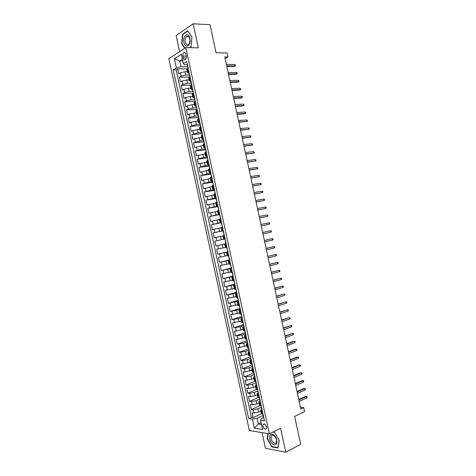 <?xml version="1.0" encoding="UTF-8"?>
<svg xmlns="http://www.w3.org/2000/svg" width="476" height="476" viewBox="0 0 476 476"><rect width="100%" height="100%" fill="white"/><g stroke="black" fill="none" stroke-linecap="round" stroke-linejoin="round"><path stroke-width="0.71" d="M266.506 426.847C265.554 424.265 264.436 423.432 263.151 424.342L262.96 426.306C263.912 428.888 265.031 429.721 266.316 428.811L266.506 426.847M262.05 432.607L265.435 448.255L285.755 452.2L300.689 444.316L294.662 416.423L304.557 411.627L303.688 407.611L300.427 407.248M168.843 58.661L249.347 430.5L269.362 433.82L185.801 47.582L168.843 58.661M185.801 47.582L198.325 47.868L193.119 23.8L176.132 35.593L179.601 51.628M193.119 23.8L210.005 24.681L216.074 52.771L227.082 52.961L227.956 57.007L224.755 56.965L300.802 408.991L303.688 407.611M187.371 71.692L184.956 71.703L180.368 72.828L178.708 73.834L177.643 68.907L187.003 68.883M189.597 74.964L185.67 75.006L181.082 76.124L179.422 77.118L189.127 76.999M179.422 77.118L180.487 82.045L182.153 81.069L186.741 79.95L189.15 79.914M190.93 88.137L188.526 88.197L183.938 89.309L182.266 90.25L181.201 85.329L191.406 85.103M192.709 96.354L190.311 96.444L185.717 97.55L184.039 98.461L182.974 93.534L193.202 93.207M194.488 104.577L192.096 104.684L187.502 105.785L185.819 106.666L184.753 101.745L194.958 101.317M196.267 112.794L189.287 114.02L187.592 114.871L186.527 109.95L196.713 109.421M198.046 121.011L191.066 122.255L189.371 123.076L188.306 118.155L198.462 117.524M199.819 129.228L192.851 130.489L191.144 131.281L190.079 126.354L200.218 125.628M201.598 137.439L194.63 138.718L192.923 139.48L191.858 134.559L202.121 133.714L202.235 133.274M203.377 145.656L201.009 145.882L194.696 147.679L193.631 142.758L204.025 141.8M205.15 153.867L196.469 155.878L195.404 150.957L205.828 149.892M206.929 162.078L198.242 164.077L197.177 159.157L207.578 157.984M208.708 170.289L200.021 172.276L198.956 167.356L208.982 166.124M210.481 178.494L201.794 180.469L200.729 175.555L210.731 174.216M212.26 186.705L203.567 188.663L202.502 183.748L212.48 182.314M214.033 194.91L205.34 196.856L204.275 191.941L214.236 190.406M215.806 203.115L207.114 205.049L206.048 200.134L215.985 198.498M217.586 211.32L208.887 213.242L207.822 208.327L217.734 206.59M219.359 219.519L210.66 221.429L209.595 216.515L219.484 214.682M221.132 227.724L212.433 229.622L211.368 224.708L221.239 222.768L221.792 224.327M222.905 235.923L214.206 237.81L213.141 232.895L223.333 230.789M223.619 239.202L214.914 241.082L215.979 245.991L226.13 243.718M225.392 247.401L216.687 249.269L217.746 254.178L227.879 251.798L227.528 251.846L227.463 249.882M227.165 255.6L218.454 257.451L219.519 262.365L229.283 259.967M228.938 263.793L220.227 265.638L221.292 270.546L231.033 268.048M230.711 271.986L222 273.819L223.06 278.728L232.782 276.128M232.484 280.185L223.768 282L224.833 286.909L234.531 284.208M234.257 288.379L225.541 290.181L226.6 295.084L236.28 292.288M236.031 296.566L227.314 298.357L228.373 303.266L238.024 300.368M237.804 304.759L229.081 306.538L230.14 311.441L239.773 308.442M239.577 312.946L230.848 314.713L231.913 319.616L241.856 316.409L241.552 316.671L241.897 318.248L242.272 318.325M241.344 321.133L232.621 322.889L233.68 327.791L243.605 324.483M243.117 329.321L236.251 331.01L234.388 331.064L235.453 335.967L245.313 332.563M244.89 337.508L238.03 339.215L236.161 339.233L237.221 344.136L246.937 340.679M246.657 345.695L239.803 347.415L237.929 347.409L238.988 352.311L248.508 348.813M248.43 353.876L241.576 355.62L239.696 355.578L240.755 360.481L250.251 356.881M250.203 362.058L243.355 363.819L241.463 363.747L242.528 368.65L252 364.949M251.971 370.239L245.128 372.018L243.23 371.917L244.295 376.813L253.744 373.017M253.744 378.42L251.524 379.324L246.901 380.211L245.003 380.08L246.062 384.983L255.493 381.086M255.511 386.595L253.303 387.529L248.674 388.41L246.77 388.249L247.829 393.146L257.236 389.148M257.278 394.777L255.076 395.729L250.447 396.603L248.537 396.413L249.597 401.31L258.522 397.412M259.051 402.952L256.85 403.928L252.22 404.796L250.305 404.576L251.364 409.473L259.908 405.641M246.05 335.782L244.485 335.639L245.717 334.931M244.242 327.44L242.689 327.333L244.021 326.631M242.439 319.093L240.892 319.027L242.278 318.349M240.63 310.745L239.095 310.721L240.487 310.078M238.827 302.397L237.292 302.409L238.696 301.802M237.018 294.049L235.495 294.097L236.905 293.531M235.209 285.695L233.698 285.784L235.114 285.255M233.407 277.341L231.901 277.472L233.323 276.978M231.598 268.988L230.098 269.16L231.532 268.702M229.789 260.634L228.301 260.842L229.741 260.426M227.98 252.28L226.499 252.524L227.95 252.143M226.171 243.92L224.702 244.206L226.16 243.867M223.28 230.545L221.822 230.896L223.292 230.61M221.471 222.185L220.019 222.578L221.501 222.328M219.662 213.825L218.216 214.254L219.71 214.045M217.853 205.459L216.419 205.929L217.919 205.757M216.044 197.094L214.616 197.605L216.122 197.469M214.23 188.728L212.814 189.281L214.331 189.18M212.421 180.362L211.011 180.951L212.534 180.892M210.612 171.997L209.214 172.621L210.743 172.604M208.803 163.625L207.411 164.291L208.946 164.309M206.989 155.259L205.608 155.961L207.155 156.015M205.18 146.888L203.805 147.631L205.293 147.727M203.395 139.438L202.002 139.295L203.365 138.51M182.909 56.103L183.308 57.953C183.778 59.565 184.492 60.107 185.45 59.565C186.223 58.798 186.485 57.644 186.235 56.097L185.836 54.234C185.366 52.628 184.658 52.092 183.706 52.616C182.921 53.389 182.659 54.55 182.909 56.103L186.247 56.144M263.406 417.66L260.943 418.809L260.598 420.29L264.454 420.843L186.699 61.481L183.397 63.534L184.319 64.7L187.038 64.706M260.598 420.29L262.585 429.477L254.38 428.162L252.423 419.124L248.74 418.594L173.234 69.847L176.388 67.889L174.418 58.792L181.398 54.294L183.397 63.534M261.455 407.248L257.915 408.848L253.286 409.711L251.364 409.473M260.818 411.127L258.623 412.127L257.915 408.848M259.729 399.072L256.142 400.649L251.512 401.524L249.597 401.31M257.98 391.385L257.974 390.909L254.368 392.45L249.739 393.325L247.829 393.146M255.951 382.847L252.589 384.245L247.966 385.132L246.062 384.983M254.398 374.368L250.816 376.046L246.193 376.933L244.295 376.813M252.345 366.544L249.043 367.841L244.414 368.739L242.528 368.65M250.578 358.374L247.264 359.636L242.641 360.54L240.755 360.481M248.811 350.199L245.491 351.431L238.988 352.311M247.038 342.03L243.712 343.22L237.221 344.136M245.271 333.854L241.939 335.009L235.453 335.967M243.504 325.679L240.16 326.804L233.68 327.791M241.737 317.504L238.381 318.593L231.913 319.616M239.963 309.329L236.608 310.376L230.14 311.441M238.196 301.147L228.373 303.266M236.423 292.972L226.6 295.084M234.656 284.791L224.833 286.909M232.883 276.61L223.06 278.728M231.116 268.428L221.292 270.546M229.688 260.158L219.519 262.365M227.915 251.977L217.746 254.178M226.148 243.795L215.979 245.991M223.309 230.699L219.531 231.479L218.823 228.188M221.542 222.512L217.752 223.256L217.038 219.966M219.769 214.325L215.973 215.027L215.259 211.737M217.651 206.197L214.194 206.804L213.48 203.508M215.878 198.004L212.409 198.575L211.701 195.279M214.105 189.811L210.63 190.34L209.916 187.05M212.332 181.618L208.851 182.112L208.137 178.821M210.559 173.419L207.066 173.883L206.358 170.586M208.785 165.22L205.287 165.648L204.573 162.352M207.012 157.02L203.502 157.413L202.794 154.117M205.239 148.821L201.723 149.178L201.009 145.882M203.46 140.622L199.938 140.944L199.224 137.647M201.687 132.417L198.159 132.703L197.445 129.407M199.914 124.212L196.374 124.462L195.66 121.166M198.135 116.013L194.589 116.221L193.875 112.925M196.362 107.802L192.81 107.981L192.096 104.684M194.589 99.597L191.025 99.74L190.311 96.444M192.911 91.386L189.24 91.493L188.526 88.197M191.394 83.175L187.455 83.252L186.741 79.95M177.643 68.907L176.138 69.841L251.37 417.392L253.131 417.636L261.455 413.805M258.623 412.127L253.994 412.99L252.072 412.74L253.131 417.636M213.141 232.895L219.531 231.479M211.368 224.708L217.752 223.256M209.595 216.515L215.973 215.027M207.822 208.327L214.194 206.804M206.048 200.134L212.409 198.575M204.275 191.941L210.63 190.34M202.502 183.748L208.851 182.112M200.729 175.555L207.066 173.883M198.956 167.356L205.287 165.648M197.177 159.157L203.502 157.413M195.404 150.957L201.723 149.178M193.631 142.758L199.938 140.944M191.858 134.559L198.159 132.703M190.079 126.354L196.374 124.462M188.306 118.155L190.001 117.316L194.589 116.221M186.527 109.95L188.216 109.081L192.81 107.981M184.753 101.745L186.431 100.841L191.025 99.74M182.974 93.534L184.652 92.606L189.24 91.493M181.201 85.329L182.867 84.365L187.455 83.252M188.865 71.483L187.568 72.59L188.835 73.018L189.591 74.839M188.139 68.133L186.842 69.252L187.568 72.59M189.954 76.517L188.651 77.594L189.371 80.932L190.68 79.867M191.768 84.895L190.454 85.936L191.173 89.274L192.488 88.25M193.577 93.278L192.256 94.278L192.982 97.61L194.303 96.628M195.392 101.656L194.065 102.614L194.785 105.952L196.118 105.006M197.207 110.033L195.868 110.956L196.588 114.288L197.933 113.383M199.016 118.411L197.671 119.292L198.391 122.629L199.741 121.761M200.83 126.789L199.474 127.627L200.2 130.965L201.556 130.138M202.639 135.16L201.277 135.963L202.002 139.295M204.377 143.568L203.079 144.299L203.805 147.631M206.263 151.909L204.882 152.629L205.608 155.961M208.077 160.281L206.685 160.959L207.411 164.291M209.886 168.647L208.488 169.289L209.214 172.621M211.695 177.018L210.291 177.619L211.011 180.951M213.51 185.384L212.094 185.949L212.814 189.281M215.319 193.75L213.897 194.273L214.616 197.605M217.127 202.116L215.699 202.597L216.419 205.929M218.936 210.481L217.496 210.922L218.216 214.254M220.745 218.841L219.299 219.246L220.019 222.578M222.554 227.201L221.102 227.57L221.822 230.896M224.363 235.56L222.899 235.888L223.619 239.22L225.089 238.904M224.702 244.206L225.422 247.538L226.897 247.264M226.499 252.524L227.219 255.856L228.706 255.618M228.301 260.842L229.021 264.168L230.515 263.978M230.098 269.16L230.818 272.486L232.318 272.332M231.901 277.472L232.615 280.798L234.127 280.685M233.698 285.784L234.418 289.111L235.935 289.033M235.495 294.097L236.215 297.423L237.744 297.387M237.292 302.409L238.012 305.735L239.547 305.735M239.095 310.721L239.809 314.041L241.356 314.083M240.892 319.027L241.612 322.353L243.159 322.43M242.689 327.333L243.409 330.659L244.831 330.784M244.485 335.639L245.205 338.96L246.77 339.12M247.853 344.13L246.282 343.946L247.443 343.226M246.282 343.946L247.002 347.266L248.579 347.468M249.662 352.472L248.079 352.246L249.186 351.514M248.079 352.246L248.799 355.572L250.382 355.81M251.465 360.814L249.876 360.552L250.941 359.791M249.876 360.552L250.59 363.872L252.185 364.152M253.268 369.156L251.673 368.852L252.708 368.067M251.673 368.852L252.387 372.172L253.994 372.488M255.071 377.492L253.464 377.153L254.481 376.343M253.464 377.153L254.184 380.473L255.796 380.83M256.879 385.828L255.261 385.453L256.261 384.608M255.261 385.453L255.981 388.767L257.599 389.166M258.682 394.17L257.058 393.747L258.046 392.878M257.058 393.747L257.778 397.067L259.402 397.502M260.485 402.5L258.855 402.041L259.831 401.137L260.241 401.369M258.855 402.041L259.569 405.362L261.205 405.838M262.288 410.836L260.646 410.342L261.616 409.402M260.646 410.342L261.366 413.656L263.008 414.168M182.844 60.982L179.738 60.964L180.993 66.759L176.388 67.889M187.782 66.759L180.993 66.759M285.755 452.2L280.59 428.299L269.362 433.82M225.118 58.649L227.956 57.007M182.469 59.238L179.738 60.964L174.418 58.792M261.122 422.694L258.313 424.021L261.508 424.503M263.168 415.435L257.064 418.261L258.313 424.021L254.38 428.162M176.138 69.841L173.234 69.847M190.918 80.974L190.632 81.336L189.371 80.932M192.435 89.631L191.173 89.274M194.244 97.937L192.982 97.61M196.052 106.243L194.785 105.952M197.873 114.549L196.588 114.288M199.706 122.85L198.391 122.629M201.544 131.144L200.2 130.965M251.37 417.392L248.74 418.594M252.423 419.124L257.064 418.261M189.644 47.671L191.084 46.737L191.977 37.021L187.639 30.791L182.516 34.308L181.695 43.881L184.712 48.296M267.97 433.588L267.09 438.533L271.778 446.887L277.889 448.041L279.275 440.669L274.462 432.208L273.093 431.988M182.064 43.893L181.695 43.881M183.04 34.331L182.516 34.308M272.23 446.655L271.778 446.887M267.417 438.366L267.09 438.533M187.306 64.284L187.032 64.677L187.788 66.527L187.818 68.324M187.722 66.206L187.371 66.259M226.796 66.402L234.144 66.408L235.025 65.914L226.689 65.908M234.716 64.492L235.394 64.92L235.566 65.712L235.025 65.914L234.716 64.492L226.374 64.462M235.566 65.712L234.144 66.408M189.93 38.479C188.561 31.481 182.296 35.789 183.932 42.483C185.241 49.391 191.554 45.315 189.93 38.479M189.817 38.99C189.127 36.587 188.062 35.76 186.616 36.509C185.331 37.699 184.884 39.538 185.271 42.019C185.961 44.429 187.038 45.25 188.496 44.494C189.763 43.304 190.204 41.471 189.817 38.99M184.962 48.13L181.987 43.78L182.784 34.504L187.746 31.101L191.947 37.134L191.09 46.547L189.365 47.665M274.021 435.231C269.362 430.982 267.774 439.913 272.45 443.793C277.097 448.154 278.793 439.134 274.021 435.231M274.384 435.998C273.117 434.993 272.117 434.957 271.391 435.897C270.552 438.027 271.153 440.223 273.194 442.478C274.474 443.513 275.479 443.549 276.217 442.591C277.044 440.437 276.431 438.241 274.384 435.998M277.96 447.66L271.939 446.595L267.393 438.503L268.262 433.636M272.849 432.101L274.545 432.375L279.204 440.574L277.859 447.714M189.109 72.632L188.835 73.007M189.525 74.553L189.174 74.589M189.632 76.701L189.597 74.881M228.522 74.387L235.852 74.321L236.739 73.845L228.42 73.917M236.429 72.417L237.102 72.834L237.274 73.625L236.739 73.845L236.429 72.417L228.105 72.477M237.274 73.625L235.852 74.321M191.334 82.895L190.977 82.919L191.388 83.151M191.447 85.079L191.406 83.229M230.247 82.378L237.56 82.229L238.452 81.771L230.146 81.931M238.143 80.343L238.815 80.747L238.982 81.539L238.452 81.771L238.143 80.343L229.837 80.486M238.982 81.539L237.56 82.229M192.72 89.321L192.435 89.666L193.185 91.463M193.137 91.243L192.78 91.249M193.256 93.451L193.208 91.57M231.973 90.363L239.267 90.142L240.16 89.696L231.877 89.94M239.85 88.268L240.523 88.661L240.695 89.452L240.16 89.696L239.85 88.268L231.568 88.5M240.695 89.452L239.267 90.142M194.529 97.663L194.238 97.996L194.987 99.776M194.946 99.585L194.583 99.579M195.071 101.828L195.017 99.912M233.692 98.348L240.975 98.05L241.873 97.622L233.609 97.949M241.564 96.194L242.23 96.574L242.403 97.366L241.873 97.622L241.564 96.194L233.299 96.509M242.403 97.366L240.975 98.05M196.332 106.005L196.041 106.321L196.784 108.088M196.749 107.927L196.386 107.903M196.88 110.2L196.82 108.254M235.418 106.326L242.683 105.964L243.581 105.541L235.34 105.958M243.278 104.113L243.938 104.488L244.111 105.279L243.581 105.541L243.278 104.113L235.025 104.512M198.141 114.347L197.843 114.651L198.183 116.227L198.581 116.394M198.551 116.269L198.183 116.227M198.688 118.572L198.623 116.596M237.143 114.311L244.39 113.871L245.295 113.466L237.066 113.96M244.985 112.038L245.646 112.395L245.818 113.187L245.295 113.466L244.985 112.038L236.756 112.52M199.944 122.689L199.646 122.975L199.985 124.551L200.378 124.706M200.36 124.605L199.985 124.551M200.503 126.937L200.432 124.938M238.869 122.29L247.002 121.386L238.797 121.969M246.699 119.958L247.353 120.309L247.526 121.1L247.002 121.386L246.699 119.958L238.488 120.523M201.747 131.025L201.443 131.299L201.788 132.875L202.175 133.012M202.163 132.947L201.788 132.875M202.312 135.309L202.11 133.726M240.594 130.275L248.716 129.305L240.529 129.972M248.407 127.877L249.067 128.217L249.234 129.008L248.716 129.305L248.407 127.877L240.213 128.532M203.549 139.361L203.246 139.617L203.585 141.199L203.972 141.318M203.966 141.283L203.585 141.199M204.121 143.675L204.037 141.61M242.314 138.254L250.424 137.225L242.254 137.975M250.12 135.797L250.775 136.124L250.941 136.915L250.424 137.225L250.12 135.797L241.945 136.535M205.352 147.697L205.043 147.941L205.388 149.518L205.769 149.619L205.388 149.518M205.935 152.04L205.84 149.946M244.039 146.227L252.137 145.138L243.986 145.977M251.828 143.716L252.476 144.032L252.649 144.823L252.137 145.138L251.828 143.716L243.67 144.537M207.155 156.033L206.846 156.259L207.185 157.842L207.56 157.925M208.06 160.204L207.744 160.406L207.643 158.282M207.572 157.955L207.185 157.842M245.759 154.206L253.845 153.058L245.711 153.974M253.535 151.63L254.184 151.933L254.357 152.725L253.845 153.058L253.535 151.63L245.402 152.534M208.958 164.369L208.643 164.577L208.988 166.16L209.345 166.225M209.375 166.285L208.988 166.16M209.547 168.736L209.446 166.618M247.484 162.179L255.552 160.971L247.443 161.977M255.243 159.549L255.892 159.841L256.064 160.632L255.552 160.971L255.243 159.549L247.127 160.537M210.761 172.699L210.446 172.895L211.13 174.525M211.177 174.621L210.785 174.472M211.344 177.054L211.249 174.948M249.21 170.158L257.26 168.885L249.168 169.974M256.957 167.463L257.599 167.742L257.772 168.534L257.26 168.885L256.957 167.463L248.859 168.534M212.564 181.029L212.242 181.207L212.915 182.826M213.468 185.194L213.141 185.366L213.462 185.396M212.98 182.951L212.588 182.79M213.141 185.366L213.052 183.278M250.929 178.131L258.974 176.798L250.894 177.97M258.664 175.376L259.307 175.644L259.48 176.435L258.974 176.798L258.664 175.376L250.584 176.531M214.367 189.359L214.045 189.525L214.694 191.126M215.271 193.524L214.944 193.684L215.307 193.696M214.783 191.281L214.384 191.102M214.944 193.684L214.855 191.608M252.649 186.098L260.681 184.712L252.625 185.967M260.372 183.29L261.015 183.546L261.181 184.337L260.681 184.712L260.372 183.29L252.31 184.527M216.169 197.689L215.842 197.837L216.473 199.426M217.074 201.854L216.741 201.997L217.104 201.991M216.586 199.611L216.181 199.42M216.741 201.997L216.657 199.938M254.374 194.071L262.389 192.619L254.351 193.964M262.08 191.197L262.716 191.447L262.889 192.239L262.389 192.619L262.08 191.197L254.041 192.524M217.972 206.019L217.639 206.15L218.252 207.726M218.871 210.184L218.538 210.309L218.895 210.285M218.389 207.935L217.984 207.732M218.538 210.309L218.46 208.262M256.094 202.044L264.097 200.533L256.076 201.961M263.787 199.111L264.424 199.343L264.596 200.134L264.097 200.533L263.787 199.111L255.767 200.521M219.775 214.343L219.436 214.462L220.025 216.027M220.674 218.508L220.34 218.615L220.691 218.579M220.192 216.259L219.781 216.039M220.34 218.615L220.257 216.592M257.819 210.011L265.804 208.44L257.802 209.952M265.495 207.018L266.132 207.244L266.298 208.03L265.804 208.44L265.495 207.018L257.492 208.512M221.578 222.673L221.239 222.774M222.476 226.832L222.137 226.927L222.482 226.874M221.989 224.589L221.578 224.351M222.137 226.927L222.06 224.916M259.539 217.978L267.512 216.348L259.533 217.943M267.203 214.926L267.833 215.14L268.006 215.925L267.512 216.348L267.203 214.926L259.218 216.503M223.375 230.991L223.036 231.08L223.553 232.627M224.279 235.156L223.934 235.233L224.279 235.168M223.791 232.913L223.375 232.657M223.934 235.233L223.863 233.24M261.259 225.945L269.22 224.255L261.259 225.933M268.91 222.833L269.541 223.036L269.708 223.821L269.22 224.255L268.91 222.833L260.943 224.493M225.178 239.315L224.833 239.386L225.178 239.309M226.076 243.48L225.731 243.539L225.392 241.963L225.666 241.564M225.594 241.231L224.833 239.386M270.927 232.157L271.415 231.717L271.243 230.931L270.618 230.735L270.927 232.157L262.984 233.924M262.675 232.484L270.618 230.735L262.669 232.478M226.975 247.639L226.63 247.693L226.969 247.603M227.391 249.555L226.63 247.693M272.635 240.065L273.117 239.612L272.95 238.821L272.326 238.643L272.635 240.065L264.71 241.909M264.4 240.475L272.326 238.643L264.388 240.44M228.778 255.957L228.426 255.999L228.766 255.892M229.676 260.116L229.325 260.152L228.986 258.575L229.265 258.2M229.194 257.873L228.426 255.999M274.343 247.966L274.825 247.502L274.652 246.717L274.033 246.544L274.343 247.966L266.435 249.9M266.126 248.46L274.033 246.544L266.114 248.407M230.58 264.275L230.223 264.305L230.557 264.18M231.479 268.434L231.122 268.458L231.062 266.524M230.991 266.191L230.223 264.305M276.044 255.868L276.526 255.392L276.36 254.606L275.741 254.446L276.044 255.868L268.161 257.885M267.851 256.451L275.741 254.446L267.833 256.368M232.377 272.593L232.02 272.605L232.347 272.462M233.276 276.752L232.919 276.758L232.574 275.182L232.865 274.836M232.794 274.509L232.02 272.605M277.752 263.769L278.234 263.282L278.061 262.496L277.448 262.347L277.752 263.769L269.886 265.87M269.571 264.436L277.448 262.347L269.553 264.329M234.174 280.911L233.817 280.905L234.144 280.751M235.079 285.07L234.716 285.059L234.37 283.482L234.662 283.155M234.591 282.827L233.817 280.905M279.46 271.671L279.936 271.171L279.763 270.386L279.15 270.249L279.46 271.671L271.612 273.855M271.296 272.415L279.15 270.249L271.272 272.29M235.977 289.229L235.614 289.206L235.923 289.039M236.875 293.383L236.507 293.359L236.167 291.782L236.459 291.473M236.388 291.145L235.614 289.206M281.167 279.567L281.637 279.061L281.471 278.27L280.858 278.151L281.167 279.567L273.331 281.84M273.022 280.4L280.858 278.151L272.992 280.251M238.672 301.701L238.303 301.659L237.964 300.082L238.262 299.785M238.19 299.458L237.405 297.506M282.869 287.468L283.339 286.945L283.172 286.159L282.565 286.046L282.869 287.468L275.057 289.819M274.747 288.385L282.565 286.046L274.712 288.206M239.571 305.854L239.22 305.759M240.475 310.013L240.1 309.953L239.761 308.377L240.059 308.097M240.059 308.174L239.761 308.377M239.987 307.77L239.202 305.806M284.577 295.364L285.047 294.834L284.874 294.043L284.267 293.942L284.577 295.364L276.782 297.798M276.473 296.364L284.267 293.942L276.425 296.161M241.374 314.166L240.999 314.106L241.784 316.082M241.856 316.445L241.552 316.671M286.278 303.26L286.748 302.718L286.576 301.927L285.975 301.838L286.278 303.26L278.508 305.782M278.192 304.342L285.975 301.838L278.145 304.116M243.171 322.478L242.849 322.442M244.069 326.631L243.688 326.542L243.349 324.971L243.652 324.721L243.349 324.971M243.587 324.394L242.802 322.448M287.986 311.155L288.45 310.602L288.277 309.811L287.677 309.733L287.986 311.155L280.227 313.755M279.918 312.321L287.677 309.733L279.864 312.072M245.866 334.943L245.485 334.836L245.146 333.265L245.455 333.027M245.449 332.998L245.146 333.265M245.384 332.7L244.61 330.79M289.688 319.045L290.152 318.48L289.979 317.694L289.384 317.629L289.688 319.045L281.953 321.734M281.643 320.3L289.384 317.629L281.584 320.027M247.663 343.25L247.276 343.131L246.937 341.554L247.252 341.34M247.24 341.274L246.937 341.554M247.181 341.006L246.413 339.126M291.395 326.941L291.853 326.363L291.681 325.578L291.086 325.519L291.395 326.941L283.672 329.713M283.363 328.273L291.086 325.519L283.303 327.982M249.46 351.556L249.073 351.425L248.734 349.848L249.049 349.646M249.025 349.551L248.734 349.848M248.978 349.319L248.216 347.462M293.097 334.83L293.555 334.241L293.383 333.456L292.794 333.408L293.097 334.83L285.398 337.686M285.088 336.252L292.794 333.408L285.017 335.931M251.257 359.862L250.864 359.713L250.525 358.136L250.846 357.952M250.816 357.827L250.525 358.136M250.775 357.619L250.019 355.798M294.805 342.72L295.257 342.125L295.084 341.334L294.495 341.298L294.805 342.72L287.123 345.659M286.808 344.225L294.495 341.298L293.508 341.304L286.736 343.88M253.053 368.168L252.661 368.002L252.322 366.425L252.643 366.252M252.607 366.098L252.322 366.425M252.572 365.925L251.822 364.134M296.506 350.61L296.959 350.003L296.786 349.211L296.197 349.188L296.506 350.61L288.843 353.632M288.533 352.198L296.197 349.188L295.209 349.182L288.456 351.829M254.85 376.468L254.452 376.29L254.113 374.713L254.44 374.558M254.368 374.231L253.625 372.47M290.253 360.171L297.905 357.077L296.911 357.054L298.488 357.089L297.905 357.077L298.208 358.499L290.562 361.605M296.911 357.054L290.17 359.779M298.488 357.089L298.66 357.875L298.208 358.499M256.647 384.769L255.904 383.002L256.237 382.859M256.189 382.639L255.904 383.002M256.165 382.531L255.428 380.8M291.978 368.144L299.606 364.967L298.613 364.931L300.189 364.967L299.606 364.967L299.916 366.383L292.288 369.578M298.613 364.931L291.889 367.722M300.189 364.967L300.362 365.752L299.916 366.383M258.444 393.069L257.7 391.284M257.962 390.832L257.23 389.136M293.698 376.111L301.308 372.851L300.308 372.803L301.891 372.839L301.308 372.851L301.617 374.273L294.007 377.545M300.308 372.803L293.603 375.671M301.891 372.839L302.058 373.63L301.617 374.273M259.765 399.18L259.491 399.572L259.825 399.459M259.753 399.132L259.033 397.466M295.417 384.078L303.01 380.735L302.01 380.675L303.593 380.717L303.01 380.735L303.319 382.157L295.727 385.512M302.01 380.675L295.322 383.614M303.593 380.717L303.759 381.502L303.319 382.157M262.038 409.669L261.621 409.425L261.282 407.855L261.621 407.759M261.556 407.444L261.282 407.855M261.55 407.432L260.836 405.796M297.143 392.045L304.717 388.618L303.712 388.541L305.289 388.589L304.717 388.618L305.021 390.04L297.452 393.479M303.712 388.541L297.036 391.558M305.289 388.589L305.461 389.374L305.021 390.04M263.829 417.964L263.073 416.137L263.418 416.054M262.639 414.12L263.347 415.726L263.073 416.137M298.863 400.013L306.419 396.502L305.408 396.413L306.99 396.46L306.419 396.502L306.722 397.924L299.172 401.447M305.408 396.413L298.75 399.501M306.99 396.46L307.157 397.246L306.722 397.924M256.85 403.928L256.142 400.649M255.076 395.729L254.368 392.45M253.303 387.529L252.589 384.245M251.524 379.324L250.816 376.046M249.751 371.119L249.043 367.841M247.978 362.914L247.264 359.636M246.199 354.709L245.491 351.431M244.426 346.504L243.712 343.22M242.647 338.293L241.939 335.009M240.868 330.088L240.16 326.804M239.095 321.877L238.381 318.593M237.316 313.666L236.608 310.376M235.537 305.449L234.829 302.165M233.764 297.238L233.05 293.948M231.985 289.021L231.271 285.737M230.205 280.804L229.497 277.52M228.426 272.587L227.718 269.297M226.647 264.364L225.939 261.08M224.868 256.147L224.16 252.857M223.089 247.925L222.381 244.634M221.31 239.702L220.602 236.411M185.67 75.006L184.956 71.703M181.082 76.124L180.368 72.828M253.994 412.99L253.286 409.711M252.22 404.796L251.512 401.524M250.447 396.603L249.739 393.325M248.674 388.41L247.966 385.132M246.901 380.211L246.193 376.933M245.128 372.018L244.414 368.739M243.355 363.819L242.641 360.54M241.576 355.62L240.868 352.335M239.803 347.415L239.095 344.136M238.03 339.215L237.316 335.931M236.251 331.01L235.543 327.732M234.478 322.805L233.764 319.527M232.699 314.6L231.99 311.322M230.925 306.395L230.211 303.111M229.146 298.19L228.438 294.906M227.367 289.979L226.659 286.695M225.594 281.768L224.88 278.484M223.815 273.557L223.107 270.273M222.036 265.346L221.328 262.056M220.263 257.129L219.549 253.845M218.484 248.912L217.77 245.628M216.705 240.701L215.991 237.411M214.926 232.478L214.212 229.194M213.147 224.261L212.433 220.977M211.368 216.044L210.654 212.754M209.589 207.822L208.875 204.531M207.81 199.599L207.096 196.308M206.031 191.376L205.317 188.085M204.246 183.153L203.538 179.863M202.467 174.924L201.759 171.634M200.688 166.701L199.974 163.411M198.909 158.472L198.195 155.182M197.124 150.243L196.415 146.953M195.344 142.015L194.63 138.718M193.565 133.78L192.851 130.489M191.78 125.545L191.066 122.255M190.001 117.316L189.287 114.02M188.216 109.081L187.502 105.785M186.431 100.841L185.717 97.55M184.652 92.606L183.938 89.309M182.867 84.365L182.153 81.069M188.139 71.918L187.413 68.568M189.954 80.283L189.228 76.939M191.763 88.655L191.037 85.305M193.571 97.021L192.845 93.677M195.38 105.386L194.66 102.042M197.195 113.752L196.469 110.408M199.004 122.118L198.278 118.768M200.812 130.478L200.087 127.134M202.621 138.837L201.895 135.493M204.43 147.197L203.704 143.853M206.239 155.557L205.513 152.213M208.048 163.911L207.322 160.573M209.851 172.27L209.131 168.926M211.659 180.624L210.939 177.28M213.468 188.978L212.748 185.634M215.277 197.332L214.551 193.988M217.08 205.68L216.36 202.342M218.889 214.027L218.169 210.69M220.697 222.381L219.971 219.037M222.5 230.723L221.78 227.385M224.309 239.071L223.583 235.733M226.112 247.419L225.392 244.081M227.921 255.761L227.195 252.423M229.724 264.103L229.004 260.765M231.526 272.445L230.806 269.107M233.335 280.786L232.609 277.448M235.138 289.122L234.418 285.79M236.941 297.458L236.221 294.126M238.744 305.8L238.024 302.462M240.547 314.13L239.827 310.798M242.349 322.466L241.63 319.134M244.152 330.802L243.432 327.464M245.955 339.132L245.235 335.8M247.758 347.462L247.038 344.13M249.561 355.792L248.841 352.46M251.364 364.116L250.644 360.79M253.167 372.446L252.447 369.114M254.969 380.77L254.249 377.438M256.766 389.094L256.046 385.768M258.569 397.418L257.849 394.086M260.372 405.742L259.652 402.41M262.169 414.06L261.449 410.734M186.259 57.989L183.308 57.953M264.109 423.884L263.151 424.342M184.985 52.64L183.706 52.616M188.532 36.575L186.616 36.509M272.76 435.219L271.391 435.897M190.632 81.336L190.977 82.919M259.491 399.572L259.831 401.143"/></g></svg>
